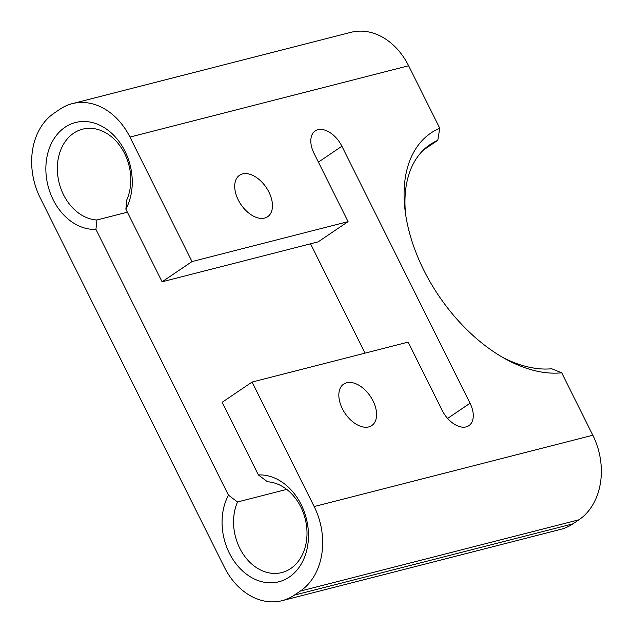 <?xml version="1.0" encoding="UTF-8"?>
<svg xmlns="http://www.w3.org/2000/svg" width="633" height="633" viewBox="0 0 633 633"><rect width="100%" height="100%" fill="white"/><g stroke="black" fill="none" stroke-linecap="round" stroke-linejoin="round"><path stroke-width="0.95" d="M592.828 435.235L561.7 372.79A139.323 84.814 -124.1 0 1 505.205 358.816A139.323 84.814 -124.1 0 1 405.128 210.789A139.323 84.814 -124.1 0 1 439.745 128.198L408.617 65.761A63.743 49.406 -104.4 0 0 350.919 32.33L72.249 103.646A63.743 49.406 -104.4 0 0 60.016 109.177L54.034 113.22A63.743 49.406 75.6 0 0 40.172 197.765L224.383 567.239A63.743 49.406 -104.4 0 0 282.081 600.67A63.743 49.406 -104.4 0 0 294.313 595.147L572.984 523.823L578.966 519.78A63.743 49.406 75.6 0 0 592.828 435.235L314.158 506.55A63.743 49.406 75.6 0 1 300.295 591.095L294.313 595.147M282.081 600.67L560.751 529.354A63.743 49.406 -104.4 0 0 572.984 523.823M502.293 357.162A130.216 79.267 -124.1 0 0 551.691 368.762L561.7 372.79M408.617 65.761L129.947 137.076L192.013 261.571L348.071 221.637L314.031 153.36A22.764 13.855 -124.1 0 1 315.218 130.936A22.764 13.855 -124.1 0 1 341.899 146.231L470.05 403.253A22.764 13.855 -124.1 0 1 468.863 425.685A22.764 13.855 -124.1 0 1 442.182 410.39L408.143 342.113L252.084 382.055L314.158 506.55M346.702 382.743A25.043 15.247 55.9 0 0 343.687 384.089A25.043 15.247 55.9 0 0 345.08 413.373A25.043 15.247 55.9 0 0 371.737 425.582A25.043 15.247 55.9 0 0 371.769 398.568A25.043 15.247 55.9 0 0 346.702 382.743M242.581 173.917A25.043 15.247 55.9 0 0 239.567 175.254A25.043 15.247 55.9 0 0 240.959 204.538A25.043 15.247 55.9 0 0 267.617 216.747A25.043 15.247 55.9 0 0 267.648 189.734A25.043 15.247 55.9 0 0 242.581 173.917M405.579 214.112A130.216 79.267 -124.1 0 1 430.171 144.522A130.216 79.267 -124.1 0 1 437.791 140.32L439.745 128.198M437.791 140.32L423.422 150.029M129.947 137.076A63.743 49.406 -104.4 0 0 72.249 103.646M252.084 382.055L222.159 402.287L258.383 474.94A54.636 42.348 -104.4 0 1 305.47 515.42A54.636 42.348 -104.4 0 1 289.297 577.059A54.636 42.348 -104.4 0 1 235.31 562.856A54.636 42.348 -104.4 0 1 228.458 495.172L95.939 229.375A54.636 42.348 -104.4 0 1 45.987 164.722A54.636 42.348 -104.4 0 1 102.419 126.568A54.636 42.348 -104.4 0 1 125.864 209.151L162.095 281.804L318.146 241.861L348.071 221.637M192.013 261.571L162.095 281.804M125.864 209.151L126.845 199.759A46.438 36.002 -104.4 0 0 121.916 148.747A46.438 36.002 -104.4 0 0 82.567 129.179A46.438 36.002 -104.4 0 0 58.07 177.612A46.438 36.002 -104.4 0 0 96.92 219.991L95.939 229.375M228.458 495.172L237.517 501.993L286.725 489.396M365.043 353.143L310.534 243.816M96.92 219.991L127.383 212.19M237.517 501.993A46.438 36.002 -104.4 0 0 242.439 552.997A46.438 36.002 -104.4 0 0 281.796 572.572A46.438 36.002 -104.4 0 0 290.705 568.545A46.438 36.002 -104.4 0 0 304.987 518A46.438 36.002 -104.4 0 0 267.442 481.76L258.383 474.94M300.295 591.095L578.966 519.78M470.05 403.253L447.61 418.421M341.899 146.231L318.399 162.119"/></g></svg>
